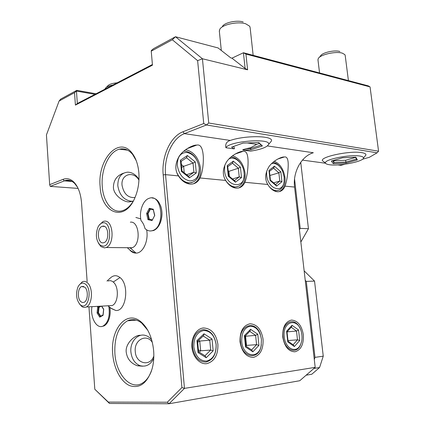<?xml version="1.0" encoding="UTF-8"?>
<svg xmlns="http://www.w3.org/2000/svg" width="425" height="425" viewBox="0 0 425 425"><rect width="100%" height="100%" fill="white"/><g stroke="black" fill="none" stroke-linecap="round" stroke-linejoin="round"><path stroke-width="0.64" d="M76.782 90.35L76.447 91.083L74.529 92.671L59.107 101.017L60.727 99.067L76.782 90.35L96.077 93.776M59.107 101.017L46.437 134.916L49.667 184.663L50.24 186.384L65.269 180.529C68.568 179.653 71.671 180.598 74.577 183.372L77.483 187.159M88.942 306.834L94.807 389.257L108.332 402.087L167.301 402.231L181.916 387.584L163.189 174.893C161.357 156.74 170.335 136.505 182.941 131.777L203.74 123.526L197.625 60.663L172.322 39.759L151.236 51.165L152.463 65.163L75.416 105.108L74.529 92.671M49.667 184.663L63.006 179.366C66.799 177.921 70.385 178.798 73.769 181.996C78.147 186.522 80.745 193.492 81.552 202.906L87.152 281.61M138.847 172.709C139.506 181.932 138.12 190.464 134.683 198.3C124.259 222.657 101.192 213.084 100.146 186.639C97.213 159.864 118.814 135.331 132.026 153.053C135.809 157.941 138.083 164.491 138.847 172.709M153.637 350.598C154.158 357.127 153.627 363.263 152.054 369.001C147.14 383.329 139.676 388.87 129.673 385.629C120.764 381.788 113.767 368.284 112.694 353.754C110.261 329.407 126.384 309.586 140.707 321.608C147.905 327.733 152.219 337.397 153.637 350.598M160.533 205.562C162.446 210.986 162.435 216.543 160.512 222.238L159.641 224.262M152.952 230.536L152.389 230.653M140.739 218.886L135.873 217.462M129.827 250.075C131.447 251.871 133.248 252.87 135.24 253.077L136.058 253.103C142.997 253.295 148.808 240.773 146.63 229.856M109.889 307.774C110.516 312.237 110.123 316.322 108.704 320.03L108.088 321.396M110.718 308.098L115.807 310.489C126.204 311.684 129.715 284.702 120.015 277.557C116.726 275.002 113.533 275.113 110.447 277.902L106.973 281.058M152.41 64.515L77.334 103.514L75.416 105.108M77.334 103.514L76.447 91.083L94.966 94.355M167.301 402.231L169.06 403.75L184.466 388.376L165.543 174.648C163.79 157.356 172.375 138.093 184.397 133.636L206.407 124.982L377.108 152.814L378.563 151.199L370.058 86.902L368.273 85.871L243.435 52.748L231.933 58.172L230.78 57.88L218.083 47.945L175.482 36.747L172.322 39.759M337.843 164.905L340.908 165.325L344.675 164.262M362.504 159.242L369.341 157.314L377.108 152.814M302.451 160.113L325.587 163.248M182.941 131.777L184.397 133.636L230.302 140.441C245.698 135.049 274.279 135.681 271.352 141.127L269.795 142.986M364.857 156.347L365.898 155.056C366.153 153.951 364.793 153.143 361.808 152.644C350.296 150.445 320.227 156.729 322.41 160.692L324.333 162.132M356.708 159.731L357.175 159.598M230.302 140.441C226.626 141.525 225.16 143.958 225.903 147.73L233.835 148.824C234.664 148.925 234.701 148.346 233.947 147.087L233.484 146.45M247.249 142.949L256.743 144.357L250.49 147.783L245.91 148.766C243.116 149.531 242.149 149.977 243.01 150.094L250.601 151.141C260.961 149.483 266.942 147.268 268.536 144.495C271.92 137.801 228.953 141.026 225.903 147.73M181.916 387.584L184.466 388.376L315.185 367.359L294.567 187.069C292.655 172.369 301.261 156.203 313.331 152.745L267.399 145.934M267.787 184.492C264.701 179.323 265.014 173.517 268.733 167.062C273.227 160.188 282.296 156.496 284.176 157.022C287.236 156.241 288.564 159.694 288.145 167.386C287.799 174.829 286.769 181.082 285.069 186.155C283.417 190.007 280.835 191.872 277.328 191.749C273.695 191.34 270.518 188.923 267.787 184.492L244.917 182.293C243.02 186.336 240.114 188.291 236.204 188.148C232.151 187.707 228.634 185.135 225.643 180.434C222.317 175.004 222.578 168.9 226.424 162.127C231.003 154.923 240.725 150.875 242.903 151.412C246.357 150.535 248.083 154.174 248.088 162.339C247.993 170.276 246.936 176.928 244.917 182.293M178.415 175.892C174.818 170.17 175.004 163.752 178.973 156.628C183.605 149.085 194.055 144.59 196.616 145.132C200.52 144.123 202.752 147.964 203.304 156.655C203.532 165.166 202.449 172.274 200.058 177.974C197.864 182.235 194.576 184.28 190.188 184.115C185.635 183.632 181.709 180.891 178.415 175.892L165.543 174.648L163.189 174.893M243.01 150.094L250.957 149.791L250.575 148.585L261.157 145.01M250.49 147.783L250.575 148.585L245.91 148.766M256.743 144.357L259.452 143.432M250.957 149.791L262.406 145.94L258.708 142.524L243.042 143.087L232.209 146.896M258.708 142.524L258.32 142.55M262.406 145.94L261.194 145.037M294.552 178.952L300.215 228.39L299.45 229.744M300.73 162.302L308.449 228.708L300.215 228.39M78.094 188.403L50.24 186.384M315.185 367.359L299.779 380.72L169.06 403.75L109.491 403.463L94.807 389.257M109.491 403.463L108.332 402.087M247.61 69.806L245.113 68.473L243.435 52.748L245.921 54.071L247.61 69.806L202.422 58.762L208.733 123.006L206.407 124.982L203.74 123.526M151.236 51.165L151.364 50.469L153.51 48.684L175.482 36.747L202.422 58.762L197.625 60.663M245.113 68.473L231.933 58.172M370.058 86.902L245.921 54.071M208.733 123.006L378.563 151.199M191.935 347.22C191 337.487 196.531 328.483 203.469 327.962C211.321 328.392 216.134 333.843 217.903 344.314C218.163 354.992 214.46 361.436 206.8 363.646C199.851 364.687 192.759 356.963 191.935 347.22M240.019 341.838C239.785 331.479 243.116 325.465 250.001 323.792C256.992 324.238 261.348 329.391 263.07 339.262C263.436 349.313 260.227 355.353 253.449 357.377C246.325 357.239 241.846 352.059 240.019 341.838M282.758 337.057C282.413 327.287 285.313 321.624 291.454 320.078C297.712 320.53 301.681 325.422 303.349 334.751C303.806 344.25 301.012 349.929 294.966 351.794C288.591 351.613 284.522 346.704 282.758 337.057M193.258 183.866C198.56 181.347 200.982 176.2 200.531 168.428C198.767 157.909 193.784 151.656 185.576 149.664M183.478 181.459L188.387 183.063L189.003 182.867C196.143 182.431 199.591 177.576 199.352 168.3C197.561 158.158 192.722 152.453 184.833 151.178L183.621 151.242M189.003 182.867C183.924 182.24 179.887 178.883 176.885 172.794M188.387 183.063L191.967 182.58M199.235 167.817C199.394 176.226 196.233 180.593 189.752 180.923C183 179.393 178.851 174.229 177.31 165.431C177.268 156.82 180.529 152.49 187.09 152.437C193.726 154.163 197.774 159.29 199.235 167.817M189.46 177.804L196.297 172.964L195.25 161.925L193.04 163.078L186.474 157.76L187.383 155.523L180.413 160.209L181.055 161.192L181.953 170.956L181.443 171.45L189.46 177.804L188.647 176.306L181.953 170.999M196.297 172.964L193.912 172.279L193.04 163.078L183.621 166.329L181.629 167.429M181.363 164.523L183.621 166.329L184.216 172.794M186.612 174.696L193.912 172.279L188.429 176.136M238.531 187.993C243.408 185.704 245.592 180.784 245.087 173.246C243.557 163.923 239.355 158.089 232.486 155.752M240.465 163.227C237.718 159.311 234.563 157.245 230.988 157.027L230.903 157.027M244.141 175.079C243.785 182.766 240.736 186.729 234.998 186.963C231.216 186.548 227.954 184.126 225.218 179.695M230.807 186.102L234.377 187.143L237.288 186.777M228.788 159.083C234.531 155.284 243.318 163.269 244.046 172.683C246.442 189.8 225.935 188.132 224.512 170.563L224.836 165.054M240.423 167.137L233.325 161.133L227.194 165.612L228.268 176.226L235.482 182.182L241.506 177.576L240.423 167.137L238.335 168.226L232.433 163.248M241.506 177.576L239.238 176.922L238.335 168.226L228.246 171.567M235.482 182.182L234.712 180.79L228.677 175.801M228.268 176.226L228.677 175.769L227.731 166.462L227.194 165.612M233.325 161.133L232.486 163.211M228.156 170.664L228.847 171.232L229.367 176.37M232.512 178.973L239.238 176.922L234.451 180.572M279.103 191.659C283.571 189.55 285.531 184.848 284.984 177.56C283.629 169.23 280.054 163.795 274.242 161.25M279.677 166.653C277.615 164.14 275.368 162.695 272.935 162.313M284.027 182.012L283.937 182.607C282.859 187.946 280.25 190.618 276.107 190.618C273.503 190.373 271.076 188.87 268.834 186.102M272.855 190.097L275.485 190.788L277.908 190.496M271.517 163.641C275.937 162.679 279.645 165.245 282.636 171.339L284.16 177.044L284.07 181.693C282.604 194.087 267.745 188.854 266.645 175.143L266.65 171.201M280.835 171.801L274.401 166.148L268.977 170.43L270.077 180.487L276.611 186.102L281.945 181.698L280.835 171.801L278.869 172.832L273.53 168.162M281.945 181.698L279.788 181.082L278.869 172.832L269.902 175.472M276.611 186.102L275.889 184.795L270.406 180.088M270.077 180.487L270.406 180.067L269.429 171.179L268.977 170.43M274.401 166.148L273.636 168.082M273.599 182.835L279.788 181.082L275.581 184.535M304.151 270.852L314.537 281.1L306.287 281.398L305.235 280.346M306.287 281.398L314.994 357.372L323.255 356.161L319.563 367.535L313.932 368.448M314.293 359.539L314.994 357.372M308.449 228.708L300.852 242.011M319.563 367.535L311.785 374.244L306.143 375.201M314.537 281.1L323.255 356.161M192.525 347.129C192.44 337.126 195.93 331.293 203.001 329.63C210.147 330.007 214.529 334.964 216.144 344.489C216.367 354.206 212.994 360.06 206.024 362.058C198.741 361.962 194.241 356.989 192.525 347.129M216.107 344.516C214.577 335.516 210.444 330.841 203.708 330.491C197.046 332.074 193.758 337.578 193.843 347.002C195.463 356.293 199.697 360.984 206.561 361.08C213.132 359.21 216.314 353.685 216.107 344.516M212.038 338.991L204.016 333.806L196.966 340.563L198.077 352.638L206.247 357.733L213.159 350.837L212.038 338.991L209.748 340.202L203.177 335.978M213.159 350.837L210.678 350.078L209.748 340.202L199.755 341.057L197.699 342.306M206.247 357.733L205.078 355.815L198.571 351.751M198.077 352.638L198.571 351.767L197.609 341.275L203.373 335.787M196.966 340.563L197.609 341.275M204.016 333.806L203.644 335.527M198.629 340.345L199.755 341.057L200.653 350.795L198.406 349.972M199.245 352.171L200.653 350.795L210.678 350.078L204.967 355.746M261.338 344.755L261.04 346.359C258.384 360.905 241.597 357.611 240.47 341.769C238.329 324.774 255.972 319.249 260.445 334.836M261.099 345.987L261.465 339.437C259.983 330.958 256.243 326.538 250.245 326.177C244.348 327.632 241.506 332.786 241.713 341.647C242.776 356.575 258.586 359.709 261.099 345.987L261.04 346.359M257.768 334.215L250.569 329.295L244.396 335.612L245.544 346.97L252.875 351.81L258.931 345.371L257.768 334.215L255.616 335.357L249.751 331.367M258.931 345.371L256.578 344.654L255.616 335.357L245.581 336.233L244.965 336.6M252.875 351.81L251.765 350.03L245.932 346.173M245.544 346.97L245.937 346.205L244.912 336.329M244.396 335.612L244.928 336.249M250.569 329.295L249.985 331.128M245.23 336L245.581 336.233L246.511 345.408L245.831 345.164M245.916 346.024L246.511 345.408L256.578 344.654L251.605 349.924M301.24 342.763L300.433 344.983C296.342 355.162 284.128 349.823 283.092 336.998C281.148 322.665 294.291 315.902 299.752 327.84M300.608 344.425C301.846 341.61 302.287 338.443 301.92 334.911L301.352 331.904C297.973 317.002 282.179 321.109 284.272 336.887C285.244 348.973 296.746 354.02 300.608 344.425L300.433 344.983M298.541 329.959L292.028 325.279L286.588 331.208L287.767 341.928L294.382 346.54L299.721 340.499L298.541 329.959L296.507 331.043L291.237 327.266M299.721 340.499L297.489 339.825L296.507 331.043L287.05 331.872M294.382 346.54L293.335 344.882L288.07 341.211M287.767 341.928L288.076 341.254L287.018 331.872M286.588 331.208L287.04 331.776M292.028 325.279L291.502 326.974M288.001 340.553L297.489 339.825L293.128 344.739M363.439 158.1C363.646 157.154 362.445 156.474 359.842 156.049C349.817 154.201 323.701 159.587 325.497 163.003C325.699 163.816 327.032 164.395 329.497 164.735C339.139 166.287 363.088 161.691 363.439 158.1L365.898 155.056M355.842 157.197L342.646 157.749L331.33 161.032L333.253 163.662L333.949 162.578L345.854 162.063L356.299 159.099L357.351 159.917L355.842 157.197L355.454 157.213M331.33 161.032L331.734 160.926M331.388 161.027L342.693 157.749M333.253 163.662L346.083 163.099L345.631 160.262L355.603 157.409M333.476 160.422L333.726 160.772L345.631 160.262M333.726 160.772L333.949 162.578L332.578 160.682M356.23 158.536L356.299 159.099M113.002 84.984C108.89 85.813 106.303 86.971 105.241 88.464L104.964 89.16M117.21 82.801C112.184 83.263 108.986 84.336 107.621 86.025L106.197 87.481M253.146 55.324L250.134 27.673L249.698 26.249L245.724 23.795C237.947 21.154 222.036 24.597 219.762 29.336L219.358 31.423M243.174 21.967C236.959 19.853 224.32 22.589 222.461 26.408M348.415 80.601L345.212 55.574L344.903 54.671L342.438 53.199C335.989 50.947 319.807 54.671 318.203 58.703L317.98 59.994M339.904 51.51C334.746 49.704 321.879 52.668 320.556 55.925L319.276 57.433M132.924 201.732C129.997 206.306 126.65 209.243 122.883 210.545C112.838 214.179 103.254 202.396 102.266 186.421C100.778 169.803 108.912 151.592 119.409 149.186C124.328 148.012 128.748 149.781 132.664 154.503L136.234 160.682M123.558 173.188C116.96 175.445 113.581 180.142 113.411 187.276C113.379 194.815 123.404 202.178 129.184 201.917L133.216 201.147M138.986 179.371C135.984 174.718 132.223 172.311 127.697 172.152C121.082 172.922 117.789 177.448 117.815 185.73C119.324 194.836 123.808 200.016 131.261 201.259L133.259 201.137M135.023 197.529C128.111 198.029 123.781 193.954 122.039 185.3C120.764 174.112 133.583 170.489 138.948 180.147M151.544 370.696C149.308 376.747 146.168 380.943 142.136 383.276C130.305 390.453 115.998 373.878 114.888 353.547C114.261 337.248 118.474 326.326 127.532 320.785C132.18 318.66 136.871 319.393 141.605 322.984L147.719 330.172M140.755 335.325C134.821 334.523 124.95 343.878 126.246 352.304C127.213 358.934 130.942 363.428 137.424 365.787L142.667 366.207M151.704 339.904C149.993 337.689 147.953 336.223 145.584 335.5C137.966 332.887 129.848 341.721 130.889 351.942C131.729 358.87 134.752 363.439 139.958 365.649C145.961 367.221 150.562 364.783 153.76 358.333M153.834 355.985C150.333 367.072 135.814 363.858 135.262 351.523C133.928 339.708 146.843 333.216 152.378 342.502M150.54 230.972L153.526 230.552C156.501 229.346 158.812 226.615 160.448 222.36C162.977 214.072 162.175 207.002 158.042 201.147C156.294 199.097 154.317 198.05 152.118 198.008M144.999 228.528C147.353 230.833 149.935 231.503 152.745 230.531C165.766 226.498 161.904 193.051 149.159 198.31C142.949 200.138 138.863 211.602 141.063 220.649C142.869 222.588 144.181 225.218 144.999 228.528M130.342 222.169C139.49 220.66 141.233 244.896 132.127 247.754L130.47 248.11L136.058 253.103M130.018 248.104L130.47 248.11M99.073 225.314L103.094 221.473L104.38 221.175C113.406 219.603 115.079 244.572 106.091 247.515L104.46 247.881L101.001 246.612L98.589 243.456M103.068 246.192L100.045 245.092C95.992 240.396 95.312 234.393 98 227.088C99.333 224.464 101.001 223.029 103.004 222.79C111.786 221.43 111.876 246.41 103.068 246.192M103.015 226.127L102.17 226.323C96.576 228.05 97.394 243.525 103.062 242.845L104.04 242.622C109.65 240.81 108.657 225.213 103.015 226.127M153.372 209.238L149.292 208.33L146.609 213.525L147.953 219.64L152.012 220.617L154.748 215.406L153.383 209.801M154.748 215.406L152.012 220.617M147.953 219.64L148.782 219.066L152.182 219.884M146.609 213.525L147.587 213.658L148.782 219.066L152.224 219.799M149.292 208.33L149.967 209.063L147.587 213.658L148.054 213.679L149.244 219.087M150.131 209.073L153.329 209.817M150.407 209.137L148.054 213.679M101.655 326.501L103.902 325.98C105.857 325.029 107.419 323.117 108.598 320.243C110.043 316.455 110.447 312.279 109.809 307.727M108.115 281.026C109.868 280.319 111.573 280.654 113.231 282.035L120.015 277.557M91.949 306.669C90.047 317.502 96.762 329.455 103.137 326.039C108.104 322.74 110.032 316.418 108.927 307.084M98.86 306.287L97.681 306.951L97.065 312.954L99.753 317.14L103.094 315.308L103.147 314.824M99.753 317.14L100.295 316.418L103.02 314.925M97.065 312.954L97.952 312.71L100.327 316.397M97.681 306.951L98.499 307.402L97.952 312.71L98.467 312.678L100.725 316.179M103.094 315.308L103.705 309.432M101.166 306.159L99.014 307.371L98.467 312.678M99.014 307.371L98.499 307.402L100.651 306.186M108.832 305.734L112.126 305.548C118.458 303.248 119.239 286.588 113.231 282.035M78.907 285.356L82.365 281.743C84.092 281.021 85.77 281.371 87.401 282.79C93.314 287.481 92.512 304.635 86.27 306.983C84.777 307.663 83.3 307.519 81.85 306.563L79.385 303.832M85.622 284.288C92.746 290.084 87.885 310.611 80.766 305.118L79.99 304.491C76.24 299.63 75.57 293.781 77.988 286.933C80.139 282.928 82.684 282.046 85.622 284.288M80.793 301.628L82.402 302.526L84.07 302.324C87.97 300.868 88.496 290.169 84.814 287.194L81.637 286.53C77.733 287.943 77.143 298.531 80.793 301.628M285.069 186.155L294.567 187.069M200.058 177.974L225.643 180.434M231.604 147.082L233.835 148.824M233.245 146.535L233.947 147.087M63.006 179.366L64.318 180.848L72.107 181.464M195.25 161.925L187.383 155.523M180.413 160.209L181.443 171.45M346.083 163.099L357.351 159.917M103.721 309.246L101.687 306.127M268.536 144.495L271.352 141.127M231.699 147.077L243.068 143.103L258.655 142.54M258.506 142.566L262.151 145.924M65.269 180.529L71.214 181.002M74.577 183.372L73.769 181.996M196.616 145.132L186.989 148.692M181.077 161.404L186.83 157.521M242.903 151.412L235.014 154.078M234.377 187.143L234.998 186.963M227.752 166.674L232.826 162.961M284.176 157.022L277.647 159.067M275.485 190.788L276.107 190.618M284.07 181.693L283.937 182.607M269.455 171.392L273.95 167.833M244.933 336.303L250.235 330.868M287.045 331.84L291.731 326.724M325.497 163.003L322.41 160.692M342.656 157.76L355.799 157.208M355.497 157.218L356.963 159.858M219.3 30.85L221.308 50.469M317.942 59.681L319.563 72.946M132.664 154.503L132.026 153.053M119.409 149.186L127.606 150.168M131.261 201.259L129.184 201.917M141.605 322.984L140.707 321.608M127.532 320.785L136.329 320.137M139.958 365.649L137.424 365.787M153.526 230.552L152.745 230.531M127.659 248.083L131.144 251.021L135.24 253.077M100.045 245.092L101.001 246.612M132.127 247.754L106.091 247.515M104.465 226.398L102.17 226.323M153.287 209.605L154.567 215.347M149.727 208.983L153.324 209.785M103.902 325.98L103.137 326.039M101.485 306.138L103.594 309.368L103.009 315.026M107.897 305.782L111.547 308.624L115.807 310.489M112.126 305.548L86.27 306.983M80.766 305.118L81.85 306.563M83.656 286.461L81.637 286.53"/></g></svg>
